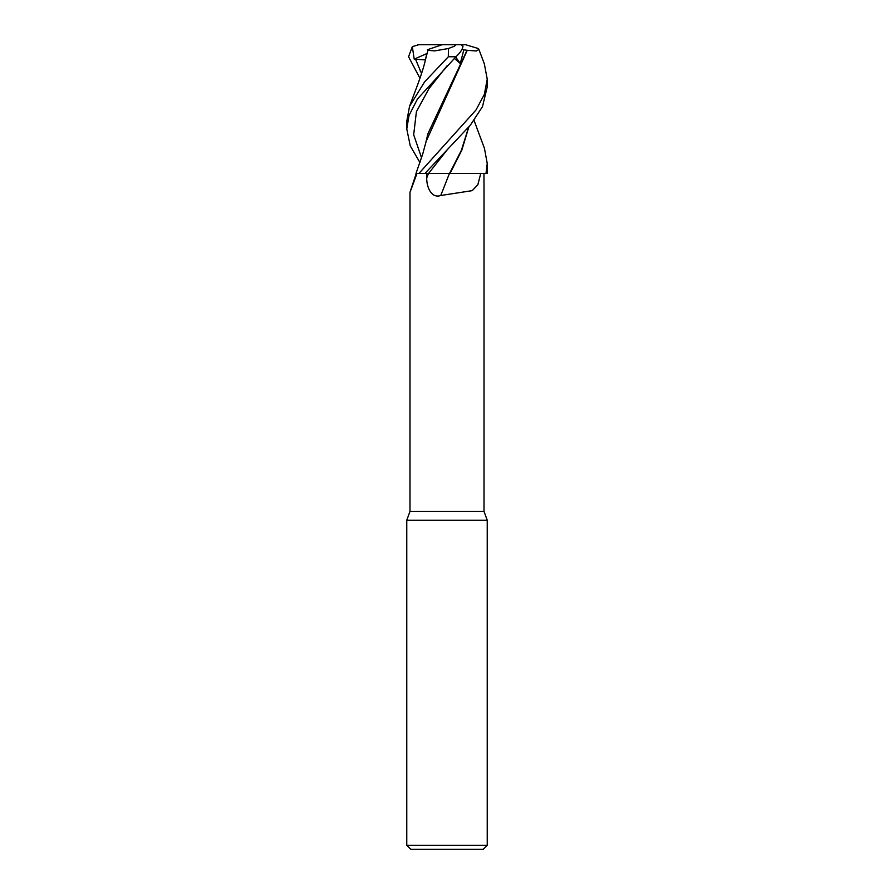 <?xml version="1.0" encoding="UTF-8"?>
<svg xmlns="http://www.w3.org/2000/svg" width="894" height="894" viewBox="0 0 894 894"><rect width="100%" height="100%" fill="white"/><g stroke="black" fill="none" stroke-linecap="round" stroke-linejoin="round"><path stroke-width="1.34" d="M468.635 127.227L461.382 150.315L449.548 173.402L424.047 173.436L480.76 173.436L477.809 184.857L472.177 190.657L440.72 195.507C430.953 198.814 426.516 186.22 426.729 177.94L426.661 173.436L424.941 173.436L449.526 173.436M450.017 173.436L455.236 173.436M416.984 173.436L409.988 192.4L409.988 511.368L406.77 520.207L487.23 520.207L487.23 845.277L406.77 845.277L410.793 849.3L483.207 849.3L487.23 845.277M409.988 511.368L484.012 511.368L487.23 520.207M484.012 188.321L483.945 173.436M484.324 63.787L487.23 79.153L484.358 94.429L475.954 110.04L418.94 173.436L415.978 173.436L418.895 173.436L415.978 173.436L422.683 154.193L426.103 141.453L467.271 50.299L476.312 51.003L478.905 49.427L478.245 48.511L465.55 44.7L451.638 44.7M426.729 177.94A675.484 125.328 -74.9 0 0 428.505 173.436L426.661 173.436M440.72 195.507A680.747 126.3 -74.9 0 0 449.425 173.436L449.827 173.436M474.055 120.422L484.447 148.359L487.23 163.434L486.001 173.436L487.163 173.436L487.23 163.434M419.945 162.552L410.257 145.878L406.77 128.993L409.016 115.505L417.464 98.977L455.951 56.769C460.432 52.522 462.768 48.946 462.936 46.03M409.553 106.285L417.755 84.416C422.381 71.531 424.169 65.642 426.103 57.104L427.947 50.299L434.663 50.902L448.464 48.511L448.319 56.769L424.605 81.868L409.553 106.285L406.77 121.338L406.77 128.993M418.94 173.436L424.941 173.436L470.333 125.205L482.492 106.643L487.23 86.919L487.23 79.153M419.945 78.247L408.558 56.769L412.324 46.633L414.213 59.138L425.388 59.909M426.684 53.886L425.231 60.837M454.375 58.367L460.265 63.508L463.852 49.773L467.026 50.299L427.924 133.687L425.22 145.163M486.001 173.436L450.04 173.402L461.807 150.192L468.825 127.015M420.135 70.849L421.733 72.928M414.213 59.138L426.751 53.618M412.324 46.633L418.839 44.7L456.074 44.7L454.431 46.231L448.464 48.511M427.343 49.773L442.161 44.7M418.839 44.7L417.565 44.767M463.852 49.773L462.187 49.081M462.969 46.633L461.125 44.7L456.074 44.7M455.694 57.026L460.265 63.508M428.584 173.425L447.223 149.823M448.319 56.769L455.951 56.769M415.375 58.848L421.543 73.498M447.223 65.608L428.952 88.662L416.403 111.705L413.676 134.759L421.555 157.802M484.012 187.975L484.012 511.368M416.258 173.436L410.055 192.042M406.77 520.207L406.77 845.277M478.905 49.427L484.447 64.133"/></g></svg>
